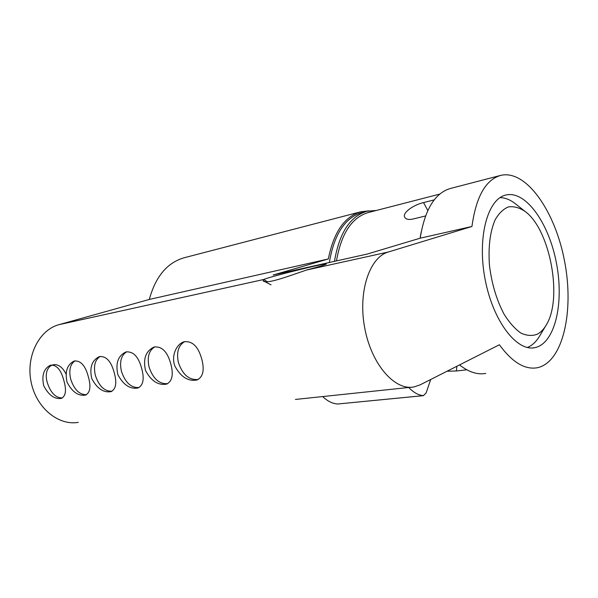 <?xml version="1.0" encoding="UTF-8"?>
<svg xmlns="http://www.w3.org/2000/svg" width="598" height="598" viewBox="0 0 598 598"><rect width="100%" height="100%" fill="white"/><g stroke="black" fill="none" stroke-linecap="round" stroke-linejoin="round"><path stroke-width="0.9" d="M62.356 397.962C55.726 397.991 50.733 392.946 47.362 382.832C41.957 365.146 57.759 356.969 65.937 373.914M86.486 394.68C79.467 394.837 74.204 389.672 70.706 379.199C68.703 370.14 70.183 364.01 75.154 360.818M112.005 391.212C104.545 391.503 98.999 386.218 95.359 375.365C93.325 366.043 94.947 359.727 100.225 356.408M139.028 387.541C131.089 387.982 125.221 382.571 121.439 371.306C119.376 361.715 121.155 355.197 126.761 351.751M167.702 383.639C159.225 384.26 153.013 378.721 149.066 367.008C146.981 357.133 148.924 350.406 154.889 346.818M198.177 379.483C189.11 380.313 182.517 374.632 178.391 362.448C176.275 352.282 178.398 345.323 184.745 341.578M295.427 399.442L410.677 387.28M420.095 384.865L414.063 386.921C394.934 390.972 371.62 364.645 364.81 328.459C357.761 292.325 369.362 257.282 388.319 252.012L471.942 226.478C476.045 196.854 485.598 179.834 500.593 175.416C526.18 169.129 555.43 211.572 564.662 261.707C574.319 311.745 562.793 362.769 537.086 367.777C524.693 369.848 512.127 362.171 499.39 344.754L420.095 384.865M306.258 270.109C287.219 276.68 265.303 284.827 263.165 280.724L263.725 279.498C269.107 276.799 329.558 261.917 326.202 264.137C324.931 264.921 318.286 266.91 306.258 270.109L388.319 252.012M78.286 422.367C58.2 425.903 36.044 407.612 31.059 381.808C25.841 356.049 39.229 329.872 59.023 324.654L149.313 299.441C155.577 276.515 167.246 262.604 184.319 257.716L360.886 211.767L368.779 210.855M63.971 380.986C61.131 369.9 56.653 364.631 50.538 365.184C43.804 368.435 41.524 375.275 43.699 385.688C48.632 395.188 54.538 399.419 61.4 398.38C65.743 396.153 66.602 390.352 63.971 380.986M88.459 377.196C85.514 365.774 80.782 360.385 74.279 361.02C67.2 364.429 64.793 371.485 67.051 382.189C72.156 391.937 78.308 396.242 85.507 395.106C90.119 392.766 91.105 386.794 88.459 377.196M114.36 373.189C111.295 361.409 106.294 355.885 99.365 356.625C91.913 360.205 89.371 367.493 91.733 378.504C97.011 388.513 103.439 392.893 111.004 391.653C115.9 389.186 117.021 383.034 114.36 373.189M141.808 368.944C138.616 356.782 133.317 351.123 125.909 351.968C118.06 355.735 115.369 363.278 117.843 374.61C123.315 384.895 130.035 389.358 137.996 387.99C143.206 385.389 144.477 379.035 141.808 368.944M170.938 364.436C167.604 351.863 161.976 346.063 154.052 347.034C145.77 351.004 142.922 358.822 145.516 370.491C151.204 381.068 158.246 385.605 166.633 384.095C172.179 381.345 173.614 374.789 170.938 364.436M201.907 359.637C198.424 346.631 192.436 340.688 183.937 341.794C176.388 344.171 170.961 355.922 174.893 366.126C180.813 377.017 188.206 381.629 197.071 379.962C202.976 377.046 204.591 370.274 201.907 359.637M149.313 299.441L328.332 258.956C333.669 232.248 344.515 216.521 360.886 211.767M500.593 175.416L450.458 188.46C434.881 193.019 424.797 209.592 420.2 238.183L471.942 226.478M420.2 238.183L367.082 254.09L273.137 275.028L328.332 258.956M459.533 364.915C468.593 372.068 477.331 374.909 485.74 373.429M505.489 195.12L505.841 195.03C525.859 190.149 549.128 223.488 556.514 263.494C564.228 303.44 554.907 343.701 534.799 347.655C516.672 351.759 493.051 321.051 485.165 279.617C477.055 238.236 487.318 199.411 505.489 195.12M267.179 281.628L263.725 279.498L59.023 324.654M430.71 379.498L426.12 392.953L423.391 395.637C418.361 395.203 413.48 392.482 408.748 387.482M420.088 238.213L421.239 231.747M434.215 199.874L423.541 202.587C414.152 204.658 402.02 212.582 404.719 217.246C405.878 219.339 408.613 219.937 412.926 219.04L425.544 215.975M447.065 371.223L456.401 370.984L466.776 369.796M336.472 260.915C341.286 233.482 351.901 217.351 368.323 212.529L439.732 194.111M423.586 395.644L337.661 404.009C332.473 403.657 327.48 401.176 322.696 396.564M376.426 210.444L367.037 211.244L362.014 212.552C345.061 217.56 334.162 234.207 329.341 262.5M367.037 211.244C350.114 216.244 339.26 232.951 334.476 261.356M545.578 326.104L540.091 335.246C537.094 340.524 533.506 344.291 529.327 346.571L527.346 347.483M500.085 197.602C505.086 197.699 510.101 199.687 515.132 203.552L516.007 204.247M537.31 334.2C540.846 332.324 543.888 329.147 546.437 324.662C562.92 297.901 549.958 229.161 524.984 211.348C519.356 207.633 513.839 206.153 508.442 206.908C503.277 209.016 498.822 213.374 495.069 219.974C490.046 231.8 488.177 246.869 489.441 265.183C491.683 283.721 496.602 300.129 504.196 314.421C509.451 322.733 514.998 328.937 520.851 333.041C526.681 335.762 532.168 336.151 537.31 334.2M337.661 404.009L423.391 395.637M456.887 366.253L456.401 370.984M427.802 210.541L423.541 202.587M534.799 347.655L532.586 347.931M167.006 383.961L166.633 384.095M197.504 379.797L197.071 379.962M271.044 284.865L263.165 280.724M524.984 211.348L515.132 203.552"/></g></svg>
